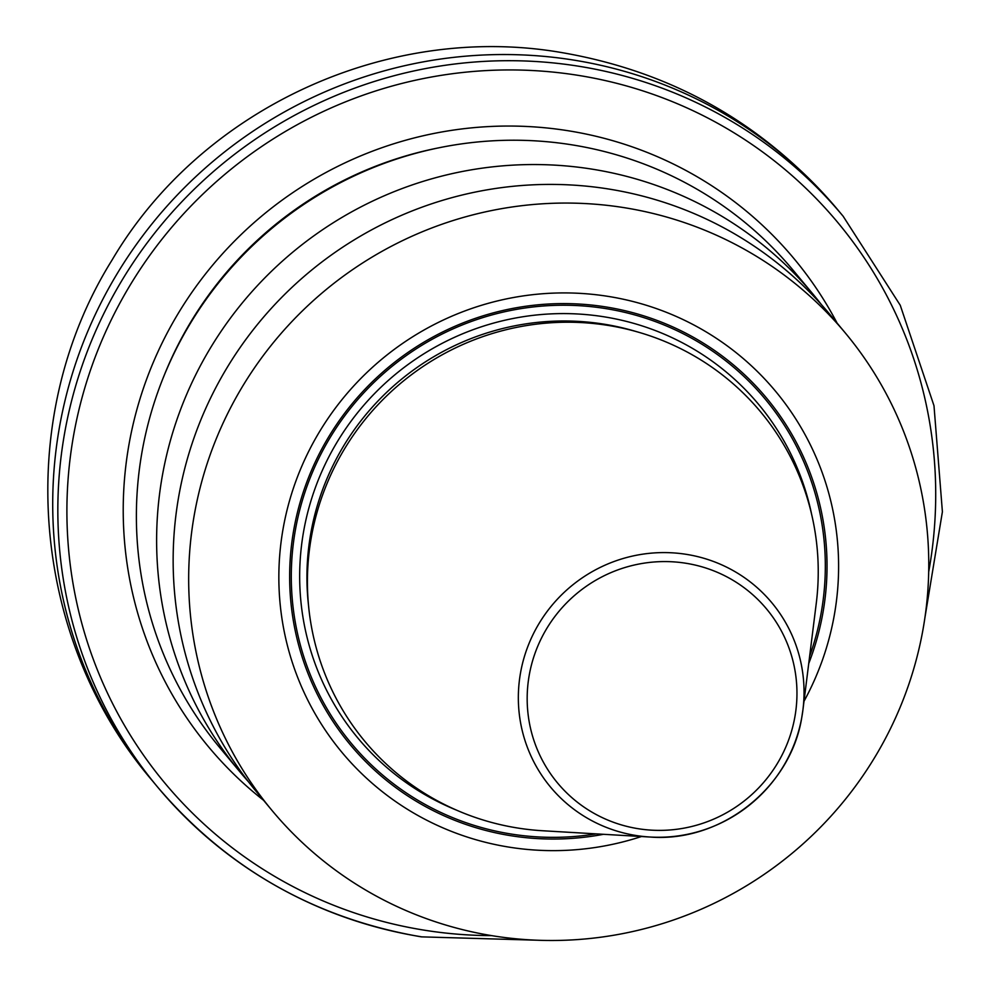 <?xml version="1.0" encoding="UTF-8"?>
<svg xmlns="http://www.w3.org/2000/svg" width="992" height="992" viewBox="0 0 992 992"><rect width="100%" height="100%" fill="white"/><g stroke="black" fill="none" stroke-linecap="round" stroke-linejoin="round"><path stroke-width="1.49" d="M845.482 333.176A373.042 365.688 140.2 0 1 922.808 630.565A373.042 365.688 -39.8 0 1 651.074 926.95A373.042 365.688 -39.8 0 1 271.957 810.39A373.042 365.688 -39.8 0 1 194.63 512.988A373.042 365.688 140.2 0 1 466.364 216.603A373.042 365.688 140.2 0 1 845.482 333.176L829.957 314.526A373.042 365.688 -39.8 0 0 450.839 197.954A373.042 365.688 -39.8 0 0 179.106 494.338A373.042 365.688 -39.8 0 0 256.444 791.728L271.957 810.39M804.016 701.257A282.15 276.582 140.2 0 0 834.098 616.243A282.15 276.582 140.2 0 0 608.753 296.484A282.15 276.582 140.2 0 0 283.352 527.31A282.15 276.582 140.2 0 0 641.452 836.516M248.36 781.646A373.042 365.688 -39.8 0 1 239.915 771.863A373.042 365.688 -39.8 0 1 162.576 474.474A373.042 365.688 -39.8 0 1 434.31 178.089A373.042 365.688 -39.8 0 1 813.428 294.661A373.042 365.688 -39.8 0 1 821.512 304.742M239.915 771.863L219.678 747.546A373.042 365.688 -39.8 0 1 187.736 327.794A373.042 365.688 -39.8 0 1 572.582 144.944A373.042 365.688 -39.8 0 1 793.191 270.332L813.428 294.661M542.897 830.763A257.486 252.402 -39.8 0 1 311.525 536.126A257.486 252.402 -39.8 0 1 601.499 324.446A257.486 252.402 -39.8 0 1 816.267 603.31L802.937 709.801A144.014 141.174 140.2 0 0 682.818 553.834A144.014 141.174 140.2 0 0 520.639 672.229A144.014 141.174 -39.8 0 0 650.045 837.025L542.897 830.763M163.506 377.109A368.181 360.914 -39.8 0 1 439.134 147.758M837.099 323.107A381.151 373.637 140.2 0 0 568.9 130.87A381.151 373.637 -39.8 0 0 157.604 352.532A381.151 373.637 -39.8 0 0 263.587 800.308M491.573 935.617A437.918 429.288 140.2 0 1 423.658 930.074A437.918 429.288 -39.8 0 1 73.892 433.764A437.918 429.288 -39.8 0 1 578.956 75.479A437.918 429.288 140.2 0 1 928.698 571.9M421.191 936.758A446.028 437.236 -39.8 0 1 157.418 786.83A446.028 437.236 -39.8 0 1 119.238 284.964A446.028 437.236 -39.8 0 1 579.378 66.34A446.028 437.236 -39.8 0 1 843.15 216.256L900.252 305.263L933.993 405.728L942.4 511.785L924.99 617.235M838.017 210.093A446.028 437.236 140.2 0 0 574.244 60.177A446.028 437.236 -39.8 0 0 114.117 278.802A446.028 437.236 -39.8 0 0 152.297 780.667C30.826 638.86 12.474 419.455 112.009 260.127C201.711 107.62 388.963 22.208 562.625 52.737C673.444 72.032 765.241 124.484 838.017 210.093L843.15 216.256M808.74 663.512A270.866 265.521 -39.8 0 0 822.703 614.011A270.866 265.521 140.2 0 0 606.372 307.024A270.866 265.521 140.2 0 0 293.979 528.637A270.866 265.521 -39.8 0 0 603.471 834.309M596.13 833.875A269.179 263.872 -39.8 0 1 295.591 528.86A269.179 263.872 140.2 0 1 606.038 308.636A269.179 263.872 140.2 0 1 821.029 613.713A269.179 263.872 -39.8 0 1 809.646 656.208M811.58 514.116A260.722 255.576 140.2 0 0 555.16 313.72A260.722 255.576 140.2 0 0 303.837 530.199A260.722 255.576 -39.8 0 0 456.047 809.943M636.69 331.7A254.237 249.228 140.2 0 0 310.992 532.208A254.237 249.228 -39.8 0 0 308.462 604.798M801.747 717.625A144.014 141.174 140.2 0 0 802.937 709.801L801.747 717.638A144.014 141.174 -39.8 0 1 650.045 837.025C720.824 842.704 790.562 787.822 801.747 717.638M794.79 717.414A135.991 133.3 -39.8 0 1 637.955 828.667A135.991 133.3 -39.8 0 1 529.344 674.548A135.991 133.3 140.2 0 1 686.179 563.295A135.991 133.3 140.2 0 1 794.79 717.414M152.297 780.667L157.418 786.83C226.895 868.459 314.861 918.468 421.34 936.857L536.833 940.205"/></g></svg>
